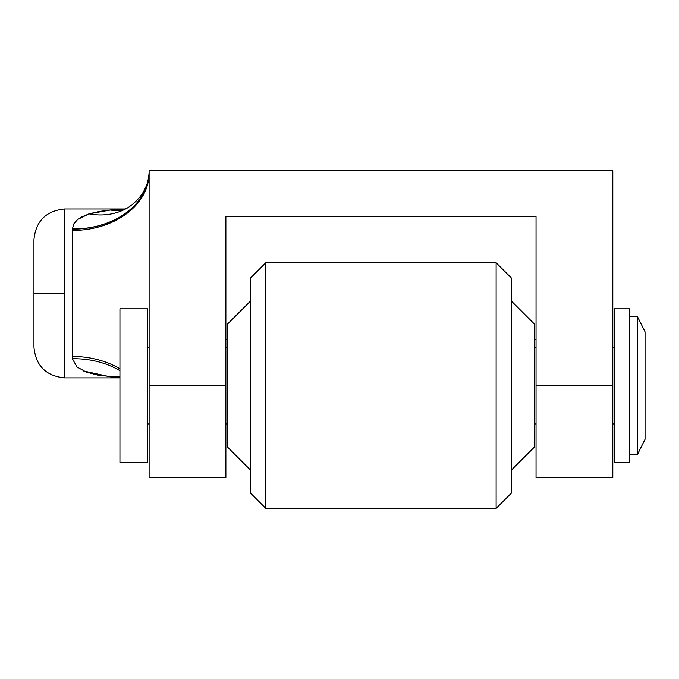 <?xml version="1.0" encoding="UTF-8"?>
<svg xmlns="http://www.w3.org/2000/svg" width="679" height="679" viewBox="0 0 679 679"><rect width="100%" height="100%" fill="white"/><g stroke="black" fill="none" stroke-linecap="round" stroke-linejoin="round"><path stroke-width="1.02" d="M33.95 293.438L33.95 347.181L33.95 293.438L64.658 293.438L33.95 293.438L33.95 239.695L33.95 293.438M64.658 377.889L64.658 293.438L64.658 377.889L119.937 377.889L64.658 377.889C46.019 376.056 35.783 365.82 33.95 347.181M125.428 208.988L64.658 208.988L64.658 293.438L64.658 208.988L125.428 208.988M121.269 209.259L110.278 210.049L121.269 209.259M83.559 370.997L110.278 376.828A76.769 56.578 100 0 1 119.937 376.556A76.769 56.578 -80 0 0 110.278 376.828L119.937 377.541L97.64 375.114L86.157 372.058L76.888 366.889L72.424 358.741L72.339 356.45L72.373 228.925L73.952 223.663L77.652 219.444L89 213.851L99.227 211.466L110.278 210.049A76.769 56.578 -100 0 0 122.729 209.981M225.878 477.685L149.108 477.685L225.878 477.685L225.878 385.562L149.108 385.562L149.108 477.685L149.108 170.607L149.108 385.562L225.878 385.562L225.878 216.669L225.878 477.685M612.806 477.685L536.037 477.685L612.806 477.685L612.806 385.562L612.806 477.685M612.806 170.607L612.806 385.562L536.037 385.562L536.037 477.685L536.037 216.669L225.878 216.669L536.037 216.669L536.037 385.562L612.806 385.562L612.806 170.607L149.108 170.607L612.806 170.607M225.878 339.5L227.414 339.5L225.878 339.5M534.5 339.5L536.037 339.5L534.5 339.5M72.424 358.741A76.769 59.353 177.7 0 1 119.937 370.709A76.769 59.353 -2.3 0 0 72.424 358.741L72.339 356.45A76.769 57.282 180 0 1 119.937 368.782A76.769 57.282 0 0 0 72.339 356.45L72.339 230.427A76.769 57.282 180 0 0 149.108 173.145A76.769 57.282 0 0 1 72.339 230.427L72.364 229.095A76.769 58.487 -178.7 0 0 148.981 174.97M149.108 172.627A76.769 58.487 1.3 0 1 72.364 229.095L72.373 228.925A76.769 58.632 -178.3 0 0 149.1 172.763A76.769 58.632 1.7 0 1 72.373 228.925M80.555 217.441L89 213.851A76.769 62.96 -120.6 0 0 128.102 207.57M122.848 209.998L128.059 207.596A76.769 62.96 59.4 0 1 89 213.851L110.278 210.049A76.769 56.578 80 0 0 123.06 209.93M637.369 454.658L645.05 439.305L645.05 331.819L637.369 316.465L637.369 454.658L637.369 316.465L629.696 316.465L637.369 316.465L645.05 331.819L645.05 439.305L637.369 454.658L629.696 454.658L637.369 454.658M147.572 423.951L149.108 423.951L147.572 423.951M225.878 423.951L227.414 423.951L225.878 423.951M534.5 423.951L536.037 423.951L534.5 423.951M612.806 423.951L614.342 423.951L612.806 423.951M614.342 347.181L612.806 347.181L614.342 347.181M536.037 347.181L534.5 347.181L536.037 347.181M227.414 347.181L225.878 347.181L227.414 347.181M149.108 347.181L147.572 347.181L149.108 347.181M119.937 462.331L147.572 462.331L147.572 308.792L119.937 308.792L119.937 462.331L119.937 308.792L147.572 308.792L147.572 462.331L119.937 462.331M614.342 462.331L629.696 462.331L629.696 308.792L614.342 308.792L614.342 462.331L614.342 308.792L629.696 308.792L629.696 462.331L614.342 462.331M265.803 262.731L250.449 278.084L250.449 493.039L265.803 508.393L265.803 262.731L265.803 508.393L496.111 508.393L511.465 493.039L511.465 278.084L496.111 262.731L496.111 508.393L496.111 262.731L265.803 262.731L496.111 262.731L511.465 278.084L511.465 493.039L496.111 508.393L265.803 508.393L250.449 493.039L250.449 278.084L265.803 262.731M250.449 301.111L227.414 324.146L227.414 446.977L250.449 470.012L227.414 446.977L227.414 324.146L250.449 301.111M511.465 470.012L534.5 446.977L534.5 324.146L511.465 301.111L534.5 324.146L534.5 446.977L511.465 470.012M128.042 207.604C136.649 201.773 142.548 194.932 145.747 187.073C147.479 183.61 148.599 178.764 149.108 172.551M64.658 208.988C46.019 210.821 35.783 221.057 33.95 239.695"/></g></svg>
